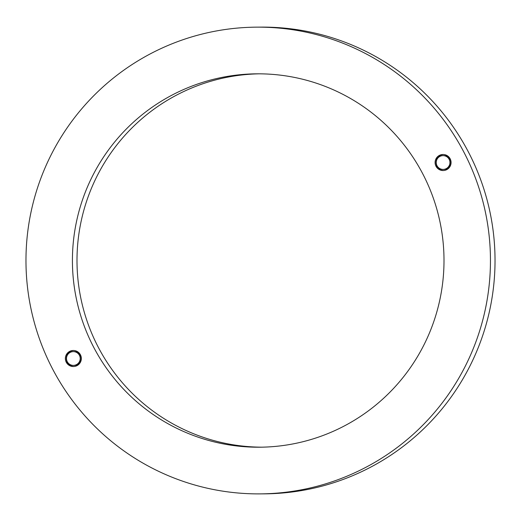 <?xml version="1.0" encoding="UTF-8"?>
<svg xmlns="http://www.w3.org/2000/svg" width="521" height="521" viewBox="0 0 521 521"><rect width="100%" height="100%" fill="white"/><g stroke="black" fill="none" stroke-linecap="round" stroke-linejoin="round"><path stroke-width="0.78" d="M261.138 27.118L261.138 27.118A233.369 232.242 89.6 0 1 468.197 151.604A233.369 232.242 89.6 0 1 264.447 493.849L264.447 493.849A233.369 232.242 -90.4 0 0 468.197 151.604A233.369 232.242 89.6 0 1 264.447 493.849L259.862 493.882A233.369 232.242 -90.4 0 0 463.618 151.637A233.369 232.242 -90.4 0 0 256.553 27.151A233.369 232.242 -90.4 0 0 52.803 369.396A233.369 232.242 -90.4 0 0 259.862 493.882M261.132 27.118A233.369 232.242 89.6 0 1 468.197 151.604A233.369 232.242 -90.4 0 0 261.132 27.118L256.553 27.151M80.41 354.762A8.03 7.991 -90.4 0 0 73.285 350.483A8.03 7.991 -90.4 0 0 66.278 362.251A8.03 7.991 -90.4 0 0 73.396 366.537A8.03 7.991 -90.4 0 0 80.41 354.762M73.741 350.49A8.03 7.991 -90.4 0 0 67.189 362.245A8.03 7.991 -90.4 0 0 73.858 366.517M73.396 365.397L74.308 365.39A6.89 6.858 -90.4 0 0 80.319 355.289A6.89 6.858 -90.4 0 0 74.21 351.616L73.298 351.623A6.89 6.858 -90.4 0 0 67.287 361.724A6.89 6.858 -90.4 0 0 73.396 365.397A6.89 6.858 -90.4 0 0 79.413 355.296A6.89 6.858 -90.4 0 0 73.298 351.623M450.144 158.781A8.03 7.991 -90.4 0 0 443.019 154.496A8.03 7.991 -90.4 0 0 436.012 166.271A8.03 7.991 -90.4 0 0 443.13 170.549A8.03 7.991 -90.4 0 0 450.144 158.781M443.475 154.509A8.03 7.991 -90.4 0 0 436.924 166.264A8.03 7.991 -90.4 0 0 443.592 170.536M443.13 169.41L444.042 169.403A6.89 6.858 -90.4 0 0 450.053 159.302A6.89 6.858 -90.4 0 0 443.944 155.629L443.032 155.636A6.89 6.858 -90.4 0 0 437.021 165.737A6.89 6.858 -90.4 0 0 443.13 169.41A6.89 6.858 -90.4 0 0 449.148 159.309A6.89 6.858 -90.4 0 0 443.032 155.636M259.178 73.826A186.694 185.795 -90.4 0 0 98.462 347.585A186.694 185.795 -90.4 0 0 261.822 447.174M422.538 173.415A186.694 185.795 -90.4 0 0 256.886 73.826A186.694 185.795 -90.4 0 0 93.884 347.618A186.694 185.795 -90.4 0 0 259.53 447.207A186.694 185.795 -90.4 0 0 422.538 173.415"/></g></svg>

